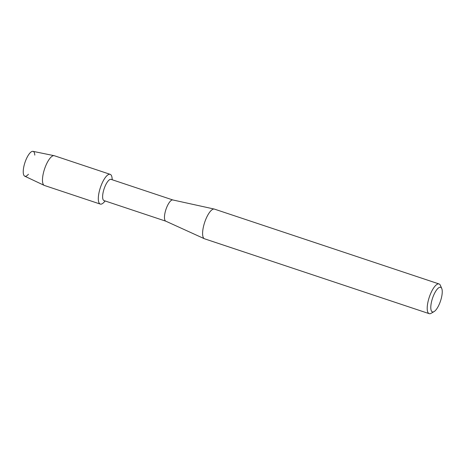 <?xml version="1.0" encoding="UTF-8"?>
<svg xmlns="http://www.w3.org/2000/svg" width="465" height="465" viewBox="0 0 465 465"><rect width="100%" height="100%" fill="white"/><g stroke="black" fill="none" stroke-linecap="round" stroke-linejoin="round"><path stroke-width="0.7" d="M28.423 174.236A13.101 4.266 -71.6 0 1 24.157 165.255A13.101 4.266 -71.6 0 1 30.434 152.52A13.101 4.266 -71.6 0 1 34.794 155.112M165.807 221.183L104.021 200.589A11.177 3.639 -71.6 0 1 103.404 191.214A11.177 3.639 -71.6 0 1 111.089 179.38L172.875 199.973M105.166 200.973L104.137 202.106A15.671 5.103 -71.6 0 1 99.411 190.929A15.671 5.103 -71.6 0 1 106.735 175.875A15.671 5.103 -71.6 0 1 112.094 178.24L112.234 179.763M165.866 221.201A11.177 3.639 -71.6 0 1 165.749 221.154A11.177 3.639 -71.6 0 1 165.249 211.825A11.177 3.639 -71.6 0 1 172.811 199.956L214.289 209.07A15.647 5.098 -71.6 0 1 214.458 209.116L439.065 283.964A15.647 5.098 -71.6 0 1 440.425 285.429L441.75 288.521A12.968 4.22 -71.6 0 1 441.337 298.187A12.968 4.22 -71.6 0 1 434.054 311.62A12.968 4.22 -71.6 0 1 431.706 301.035A12.968 4.22 -71.6 0 1 436.955 289.492A12.968 4.22 -71.6 0 1 441.75 288.521M434.054 311.62L431.136 313.305A15.647 5.098 -71.6 0 1 429.166 313.654L204.559 238.807A15.647 5.098 -71.6 0 1 204.397 238.743A15.647 5.098 -71.6 0 1 203.699 225.682A15.647 5.098 -71.6 0 1 214.289 209.07M429.166 313.654A15.647 5.098 -71.6 0 1 428.306 300.529A15.647 5.098 -71.6 0 1 439.065 283.964M105.084 200.944A15.671 5.103 -71.6 0 1 100.271 204.077L44.442 185.471A15.671 5.103 -71.6 0 1 44.256 185.401L24.726 176.183A13.101 4.266 -71.6 0 1 24.157 165.255A13.101 4.266 -71.6 0 1 33.003 151.346L54.161 155.688A15.671 5.103 -71.6 0 1 54.353 155.734L110.182 174.34A15.671 5.103 -71.6 0 1 112.152 179.734M44.256 185.401A15.671 5.103 -71.6 0 1 43.576 172.323A15.671 5.103 -71.6 0 1 54.161 155.688M100.271 204.077A15.671 5.103 -71.6 0 1 99.411 190.929A15.671 5.103 -71.6 0 1 110.182 174.34M165.749 221.154L204.397 238.743"/></g></svg>

